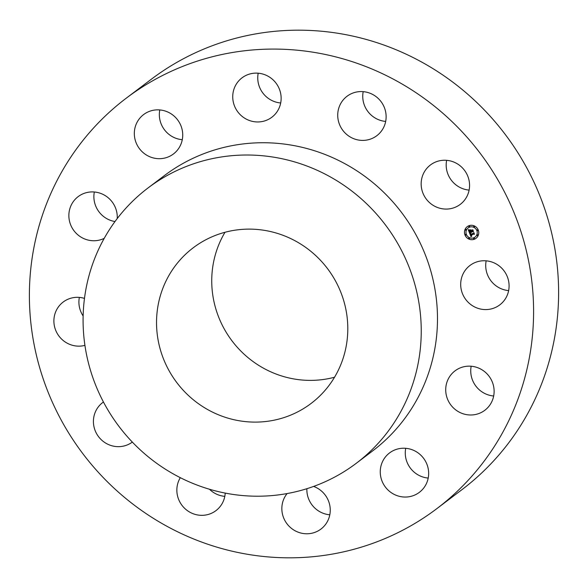 <?xml version="1.0" encoding="UTF-8"?>
<svg xmlns="http://www.w3.org/2000/svg" width="588" height="588" viewBox="0 0 588 588"><rect width="100%" height="100%" fill="white"/><g stroke="black" fill="none" stroke-linecap="round" stroke-linejoin="round"><path stroke-width="0.88" d="M486.158 260.837A24.703 23.91 52.9 0 0 490.216 279.822A24.703 23.91 -127.1 0 0 508.649 290.597M465.196 298.726A24.703 23.91 -127.1 0 0 499.785 304.878A24.703 23.91 -127.1 0 0 504.585 271.612A24.703 23.91 -127.1 0 0 469.996 265.453A24.703 23.91 -127.1 0 0 465.196 298.726M126.339 98.115L151.359 79.211A257.36 249.055 52.9 0 1 399.987 51.406A257.36 249.055 52.9 0 1 556.094 256.633A257.36 249.055 52.9 0 1 461.661 489.885L436.641 508.789A257.36 249.055 52.9 0 1 188.013 536.594A257.36 249.055 52.9 0 1 31.906 331.367A257.36 249.055 52.9 0 1 126.339 98.115A257.36 249.055 52.9 0 1 374.968 70.303A257.36 249.055 52.9 0 1 531.074 275.537A257.36 249.055 52.9 0 1 436.641 508.789M493.67 396.003A24.703 23.91 52.9 0 1 470.848 373.255A24.703 23.91 52.9 0 1 471.179 366.236M428.211 478.066A24.703 23.91 52.9 0 1 405.72 448.299M329.802 514.794A24.703 23.91 52.9 0 1 306.877 488.694M224.807 496.353A24.703 23.91 52.9 0 1 209.468 489.245M83.136 315.984A24.703 23.91 52.9 0 1 79.351 297.403M114.998 221.536A24.703 23.91 52.9 0 1 93.992 199.016A24.703 23.91 52.9 0 1 94.33 191.997M182.28 139.701A24.703 23.91 52.9 0 1 159.789 109.934M280.689 102.973A24.703 23.91 52.9 0 1 258.198 73.206M385.684 121.415A24.703 23.91 52.9 0 1 363.193 91.647M469.121 190.093A24.703 23.91 52.9 0 1 460.36 187.653A24.703 23.91 52.9 0 1 446.63 160.326M356.218 463.329L372.469 451.047A172.607 167.029 -127.1 0 0 435.796 294.617A172.607 167.029 -127.1 0 0 331.103 156.974A172.607 167.029 -127.1 0 0 164.353 175.621L148.102 187.903A172.607 167.029 52.9 0 1 314.852 169.248A172.607 167.029 52.9 0 1 419.553 306.892A172.607 167.029 52.9 0 1 356.218 463.329A172.607 167.029 52.9 0 1 189.468 481.976A172.607 167.029 52.9 0 1 84.775 344.333A172.607 167.029 52.9 0 1 148.102 187.903M216.7 414.055A97.63 94.477 52.9 0 1 157.488 336.204A97.63 94.477 52.9 0 1 193.305 247.724A97.63 94.477 52.9 0 1 287.62 237.17A97.63 94.477 52.9 0 1 346.839 315.021A97.63 94.477 52.9 0 1 311.015 403.508A97.63 94.477 52.9 0 1 216.7 414.055M334.535 377.231A97.63 94.477 52.9 0 1 271.913 372.336A97.63 94.477 52.9 0 1 224.998 232.275M445.829 392.159A24.703 23.91 -127.1 0 0 460.367 412.695A24.703 23.91 -127.1 0 0 484.813 410.284A24.703 23.91 -127.1 0 0 494.008 388.984A24.703 23.91 -127.1 0 0 479.47 368.448A24.703 23.91 -127.1 0 0 455.024 370.859A24.703 23.91 -127.1 0 0 445.829 392.159M382.428 461.823A24.703 23.91 -127.1 0 0 389.476 491.325A24.703 23.91 -127.1 0 0 419.347 492.347A24.703 23.91 -127.1 0 0 426.484 483.446A24.703 23.91 -127.1 0 0 419.435 453.943A24.703 23.91 -127.1 0 0 389.565 452.922A24.703 23.91 -127.1 0 0 382.428 461.823M287.106 493.56A24.703 23.91 -127.1 0 0 288.495 525.606A24.703 23.91 -127.1 0 0 320.107 529.67A24.703 23.91 -127.1 0 0 320.938 529.075A24.703 23.91 -127.1 0 0 329.89 505.937A24.703 23.91 -127.1 0 0 313.617 486.423M180.31 477.676A24.703 23.91 -127.1 0 0 180.589 503.291A24.703 23.91 -127.1 0 0 203.389 515.286A24.703 23.91 -127.1 0 0 215.95 510.634A24.703 23.91 -127.1 0 0 225.219 493.089M103.444 402.008A24.703 23.91 -127.1 0 0 102.724 402.53A24.703 23.91 -127.1 0 0 107.597 444.138A24.703 23.91 -127.1 0 0 132.329 442.088M84.481 298.395A24.703 23.91 -127.1 0 0 63.195 302.026A24.703 23.91 -127.1 0 0 58.396 335.292A24.703 23.91 -127.1 0 0 84.922 345.369M117.225 218.574A24.703 23.91 -127.1 0 0 117.152 214.745A24.703 23.91 -127.1 0 0 102.613 194.209A24.703 23.91 -127.1 0 0 78.167 196.62A24.703 23.91 -127.1 0 0 68.972 217.913A24.703 23.91 -127.1 0 0 104.223 238.346M180.553 145.082A24.703 23.91 -127.1 0 0 173.511 115.579A24.703 23.91 -127.1 0 0 143.634 114.557A24.703 23.91 -127.1 0 0 136.497 123.458A24.703 23.91 -127.1 0 0 143.546 152.961A24.703 23.91 -127.1 0 0 173.423 153.982A24.703 23.91 -127.1 0 0 180.553 145.082M271.002 117.85A24.703 23.91 -127.1 0 0 271.832 117.255A24.703 23.91 -127.1 0 0 276.331 83.555A24.703 23.91 -127.1 0 0 242.873 77.226A24.703 23.91 -127.1 0 0 242.043 77.829A24.703 23.91 -127.1 0 0 237.545 111.529A24.703 23.91 -127.1 0 0 271.002 117.85M364.259 140.356A24.703 23.91 -127.1 0 0 376.82 135.696A24.703 23.91 -127.1 0 0 384.405 107.655A24.703 23.91 -127.1 0 0 359.599 91.618A24.703 23.91 -127.1 0 0 347.03 96.27A24.703 23.91 -127.1 0 0 339.452 124.318A24.703 23.91 -127.1 0 0 364.259 140.356M435.34 206.557A24.703 23.91 -127.1 0 0 460.257 204.374A24.703 23.91 -127.1 0 0 455.391 162.766A24.703 23.91 -127.1 0 0 430.467 164.949A24.703 23.91 -127.1 0 0 435.34 206.557M468.945 225.726A7.291 7.056 52.9 0 1 476.001 238.316A7.291 7.056 52.9 0 1 465.417 235.891A7.291 7.056 52.9 0 1 468.945 225.726M475.089 237.067L475.067 237.082A5.748 5.557 -127.1 0 0 475.089 237.067A5.748 5.557 -127.1 0 0 469.525 227.152A5.748 5.557 52.9 0 1 475.067 237.082A5.748 5.557 52.9 0 1 466.732 235.171A5.748 5.557 52.9 0 1 469.511 227.166A5.748 5.557 -127.1 0 0 468.158 227.901A5.748 5.557 -127.1 0 0 468.151 227.909L468.158 227.901M469.672 233.245L470.672 233.333L470.459 234.605L473.796 233.002L474.325 234.355L473.825 234.068L470.944 235.141L471.811 235.817L470.723 235.222L471.774 236.001L471.047 236.766L469.621 233.238L471.061 236.751M469.805 233.002L470.753 233.179L469.805 233.002M473.59 233.304L470.584 234.421L470.459 233.656L470.613 234.311L473.531 233.23L473.891 232.554L474.435 234.164L473.877 232.745L473.59 233.311L470.569 234.436L470.496 233.612M468.305 229.893L469.371 230.055L469.364 231.885L470.723 231.378L469.452 231.643L469.268 230.298L469.503 231.54L470.62 231.121L469.768 230.386L470.988 229.93L470.966 231.282L472.656 230.224L473.222 231.672L472.656 231.334L471.414 231.797L471.701 232.216L471.201 231.878L471.598 232.4L470.951 231.966L469.518 232.966L468.305 229.893M468.526 229.643L469.474 229.879L468.526 229.643M471.039 229.665L469.775 230.224L471.039 229.665M471.106 230.937L472.774 229.724L473.45 231.437L472.759 229.915L471.061 231.04L470.87 230.334L471.106 230.937M465.52 234.296A0.441 0.426 52.9 0 1 465.946 235.06A0.441 0.426 52.9 0 1 465.306 234.913A0.441 0.426 52.9 0 1 465.52 234.296M469.062 226.035A0.441 0.426 52.9 0 1 469.496 226.799A0.441 0.426 52.9 0 1 468.849 226.652A0.441 0.426 52.9 0 1 469.062 226.035M465.997 230.136L466.019 230.121A0.441 0.426 -127.1 0 0 465.593 229.357A0.441 0.426 52.9 0 1 465.997 230.136A0.441 0.426 52.9 0 1 465.358 229.989A0.441 0.426 52.9 0 1 465.571 229.371A0.441 0.426 -127.1 0 0 465.475 229.423L465.468 229.43M477.801 230.636L477.816 230.628A0.441 0.426 -127.1 0 0 477.39 229.864A0.441 0.426 52.9 0 1 477.801 230.636A0.441 0.426 52.9 0 1 477.155 230.489A0.441 0.426 52.9 0 1 477.368 229.879A0.441 0.426 -127.1 0 0 477.272 229.923L477.265 229.93M474.376 227.005L474.398 226.99A0.441 0.426 -127.1 0 0 473.972 226.233A0.441 0.426 52.9 0 1 474.376 227.005A0.441 0.426 52.9 0 1 473.737 226.858A0.441 0.426 52.9 0 1 473.95 226.24A0.441 0.426 -127.1 0 0 473.855 226.292L473.847 226.299M474.149 238.956A0.441 0.426 52.9 0 1 473.722 238.199A0.441 0.426 52.9 0 1 474.362 238.346A0.441 0.426 52.9 0 1 474.149 238.956M469.261 238.75A0.441 0.426 52.9 0 1 468.834 237.986A0.441 0.426 52.9 0 1 469.474 238.133A0.441 0.426 52.9 0 1 469.261 238.75M477.64 235.619A0.441 0.426 52.9 0 1 477.213 234.862A0.441 0.426 52.9 0 1 477.853 235.009A0.441 0.426 52.9 0 1 477.64 235.619M469.731 232.422L470.973 231.951L471.613 232.385M471.708 232.194L471.201 231.878M473.215 231.643L471.429 231.782M472.429 230.739L472.656 230.231M470.62 231.121L469.797 230.371M470.723 231.378L469.474 231.628L469.261 230.32M469.525 232.936L468.335 229.901M471.811 235.81L470.723 235.222M474.31 234.325L473.84 234.053L470.959 235.126M473.612 233.465L473.796 233.017M471.025 229.746L469.79 230.209M470.753 233.164L469.746 232.988M469.481 229.871L468.386 229.658M474.442 234.142L473.891 232.73M473.531 233.23L473.891 232.569M472.414 230.533L471.076 231.033L470.841 230.437M473.413 231.51L472.759 229.915M472.348 230.474L472.781 229.732M467.217 226.674A7.291 7.056 -127.1 0 0 474.288 239.25A7.291 7.056 -127.1 0 0 476.008 238.309M465.968 235.046L465.946 235.06A0.441 0.426 -127.1 0 0 465.534 234.281A0.441 0.426 -127.1 0 0 465.424 234.347L465.417 234.355M469.496 226.799L469.511 226.784A0.441 0.426 -127.1 0 0 469.084 226.02A0.441 0.426 -127.1 0 0 468.967 226.086L468.959 226.093M474.273 238.89L474.251 238.904A0.441 0.426 -127.1 0 0 473.84 238.125A0.441 0.426 -127.1 0 0 473.73 238.191L473.722 238.199M469.386 238.677L469.364 238.691A0.441 0.426 -127.1 0 0 468.952 237.919A0.441 0.426 -127.1 0 0 468.842 237.978M477.765 235.553L477.743 235.567A0.441 0.426 -127.1 0 0 477.338 234.788A0.441 0.426 -127.1 0 0 477.221 234.855"/></g></svg>
